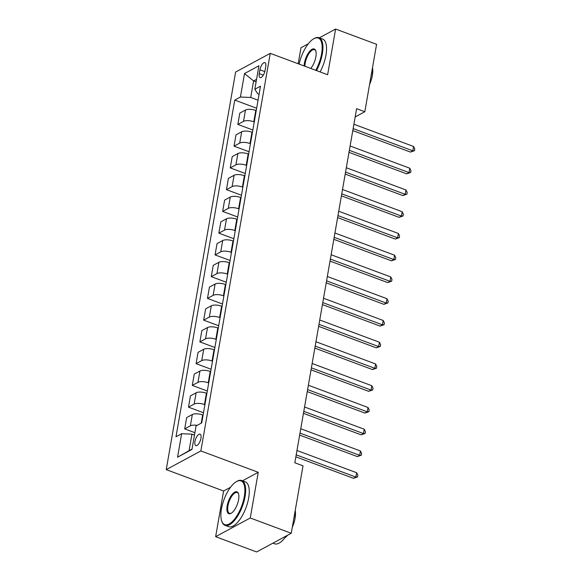 <?xml version="1.0" encoding="UTF-8"?>
<svg xmlns="http://www.w3.org/2000/svg" width="581" height="581" viewBox="0 0 581 581"><rect width="100%" height="100%" fill="white"/><g stroke="black" fill="none" stroke-linecap="round" stroke-linejoin="round"><path stroke-width="0.87" d="M200.953 438.277A6.115 2.469 -69.6 0 0 200.089 434.16A6.115 2.469 -69.6 0 0 194.962 441.509A6.115 2.469 -69.6 0 0 195.819 445.627A6.115 2.469 -69.6 0 0 200.953 438.277M230.497 487.285L223.605 491.003L215.638 536.684L256.62 551.95L291.255 533.256L303.021 465.831L294.821 462.781L356.618 108.691L364.817 111.741L376.582 44.316L335.6 29.05L319.325 37.83M223.605 491.003L166.231 469.63L235.617 72.044L270.252 53.35L200.859 450.936L166.231 469.63M308.293 43.786L300.973 47.744L298.176 63.75M259.918 69.8L259.249 73.627A5.926 2.389 -69.6 0 0 260.085 77.614A5.926 2.389 -69.6 0 0 265.052 70.497L265.72 66.67A5.926 2.389 -69.6 0 0 264.892 62.675A5.926 2.389 -69.6 0 0 259.918 69.8L264.805 71.623M256.562 79.328L253.599 80.926L250.716 97.455L240.418 97.034L234.753 100.092L175.992 436.781L181.65 433.724L191.955 434.145L189.072 450.674L192.028 449.077M240.418 97.034L244.514 73.547L258.93 65.762L254.827 89.256L257.644 93.715L259.082 94.253M181.65 433.724L177.554 457.211L191.97 449.433L196.066 425.946L201.73 422.888L260.491 86.199L254.827 89.256M215.638 536.684L250.266 517.991L291.255 533.256M250.266 517.991L258.24 472.309L200.859 450.936M270.252 53.35L327.633 74.724L335.6 29.05M355.18 116.948L364.817 111.741M256.119 81.863L253.599 80.926L244.514 73.547M258.051 100.186L250.716 97.455M256.228 110.63L255.778 110.463A7.647 2.927 -170.1 0 0 245.48 110.041L239.815 113.099L237.84 124.407L252.844 129.999M254.253 121.937L253.803 121.77A7.647 2.927 -170.1 0 0 243.504 121.349L237.84 124.407M252.43 132.381L251.98 132.214A7.647 2.927 -170.1 0 0 241.681 131.793L236.017 134.843L234.041 146.158L249.053 151.75M250.455 143.689L250.012 143.522A7.647 2.927 -170.1 0 0 239.706 143.1L234.041 146.158M248.639 154.132L248.189 153.965A7.647 2.927 -170.1 0 0 237.883 153.537L232.226 156.594L230.25 167.909L245.255 173.494M246.664 165.44L246.213 165.273A7.647 2.927 -170.1 0 0 235.915 164.851L230.25 167.909M244.841 175.876L244.39 175.709A7.647 2.927 -170.1 0 0 234.092 175.288L228.427 178.345L226.452 189.653L241.456 195.245M242.865 187.191L242.415 187.024A7.647 2.927 -170.1 0 0 232.117 186.595L226.452 189.653M241.042 197.627L240.592 197.46A7.647 2.927 -170.1 0 0 230.294 197.039L224.629 200.096L222.654 211.404L237.665 216.996M239.067 208.935L238.624 208.768A7.647 2.927 -170.1 0 0 228.318 208.347L222.654 211.404M237.251 219.378L236.801 219.211A7.647 2.927 -170.1 0 0 226.496 218.79L220.838 221.848L218.863 233.155L233.867 238.747M235.276 230.686L234.826 230.519A7.647 2.927 -170.1 0 0 224.527 230.098L218.863 233.155M233.453 241.13L233.003 240.962A7.647 2.927 -170.1 0 0 222.705 240.541L217.04 243.599L215.064 254.906L230.069 260.499M231.478 252.437L231.027 252.27A7.647 2.927 -170.1 0 0 220.729 251.849L215.064 254.906M229.655 262.881L229.204 262.714A7.647 2.927 -170.1 0 0 218.906 262.285L213.242 265.343L211.266 276.658L226.278 282.243M227.679 274.188L227.236 274.021A7.647 2.927 -170.1 0 0 216.931 273.6L211.266 276.658M225.856 284.625L225.413 284.458A7.647 2.927 -170.1 0 0 215.108 284.036L209.45 287.094L207.475 298.402L222.479 303.994M223.888 295.94L223.438 295.773A7.647 2.927 -170.1 0 0 213.133 295.351L207.475 298.402M222.065 306.376L221.615 306.209A7.647 2.927 -170.1 0 0 211.317 305.788L205.652 308.845L203.677 320.153L218.681 325.745M220.09 317.691L219.64 317.524A7.647 2.927 -170.1 0 0 209.342 317.095L203.677 320.153M218.267 328.127L217.817 327.96A7.647 2.927 -170.1 0 0 207.519 327.539L201.854 330.596L199.879 341.904L214.89 347.496M216.292 339.435L215.849 339.268A7.647 2.927 -170.1 0 0 205.543 338.846L199.879 341.904M214.469 349.878L214.026 349.711A7.647 2.927 -170.1 0 0 203.72 349.29L198.056 352.347L196.087 363.655L211.092 369.247M212.501 361.186L212.05 361.019A7.647 2.927 -170.1 0 0 201.745 360.598L196.087 363.655M210.678 371.629L210.228 371.462A7.647 2.927 -170.1 0 0 199.929 371.041L194.265 374.091L192.289 385.406L207.294 390.998M208.702 382.937L208.252 382.77A7.647 2.927 -170.1 0 0 197.954 382.349L192.289 385.406M206.88 393.381L206.429 393.214A7.647 2.927 -170.1 0 0 196.131 392.785L190.466 395.843L188.491 407.158L203.503 412.742M204.904 404.688L204.461 404.521A7.647 2.927 -170.1 0 0 194.156 404.1L188.491 407.158M203.081 415.125L202.638 414.957A7.647 2.927 -170.1 0 0 192.333 414.536L186.668 417.594L184.7 428.901L194.889 432.7M194.475 435.082L191.955 434.145M234.753 100.092L256.642 108.248M197.148 425.357A7.647 2.927 -170.1 0 0 190.357 425.851L184.7 428.901M177.554 457.211L189.072 450.674M258.24 472.309L242.473 480.821M352.798 130.602L410.469 152.084L412.808 150.82L353.146 128.597M413.57 146.47L414.769 148.947L414.464 150.69L412.808 150.82L413.57 146.47L353.909 124.247M414.464 150.69L410.469 152.084M348.999 152.345L406.671 173.835L409.017 172.572L349.355 150.341M409.772 168.221L410.978 170.698L410.673 172.441L409.017 172.572L409.772 168.221L350.111 145.991M410.673 172.441L406.671 173.835M345.208 174.097L402.88 195.586L405.218 194.323L345.557 172.092M405.974 189.972L407.179 192.449L406.874 194.192L405.218 194.323L405.974 189.972L346.312 167.742M406.874 194.192L402.88 195.586M341.41 195.848L399.082 217.338L401.42 216.074L341.759 193.843M402.183 211.724L403.381 214.2L403.076 215.936L401.42 216.074L402.183 211.724L342.521 189.493M403.076 215.936L399.082 217.338M337.612 217.599L395.283 239.081L397.629 237.818L337.96 215.595M398.384 233.475L399.59 235.951L399.285 237.687L397.629 237.818L398.384 233.475L338.723 211.244M399.285 237.687L395.283 239.081M315.766 70.308A23.327 9.412 -69.6 0 0 321.584 53.764A23.327 9.412 -69.6 0 0 313.58 38.854A23.327 9.412 -69.6 0 0 299.135 64.106M313.58 38.854L314.161 38.52A23.901 9.645 110.4 0 1 318.998 37.714A23.901 9.645 110.4 0 1 322.353 53.793A23.901 9.645 110.4 0 1 316.485 70.577M304.161 65.98A11.664 4.706 110.4 0 1 304.451 63.009A11.664 4.706 110.4 0 1 310 50.954A11.664 4.706 110.4 0 1 315.766 50.837A11.664 4.706 110.4 0 1 315.875 56.844A11.664 4.706 110.4 0 1 310.741 68.435M315.868 51.172A11.09 4.474 -69.6 0 0 314.524 49.719A11.09 4.474 -69.6 0 0 305.228 63.038A11.09 4.474 -69.6 0 0 304.952 66.278M372.334 68.674A23.901 9.645 110.4 0 1 371.862 72.24A23.901 9.645 110.4 0 1 371.056 75.988M372.508 67.701A17.205 6.943 110.4 0 1 372.356 75.414A17.205 6.943 110.4 0 1 369.567 84.55M318.998 37.714L322.608 39.058A23.901 9.645 110.4 0 1 325.963 55.137A23.901 9.645 110.4 0 1 320.095 71.921M244.296 496.588A23.327 9.412 -69.6 0 0 236.3 481.685A23.327 9.412 -69.6 0 0 221.455 508.912A23.327 9.412 -69.6 0 0 221.681 520.925A23.327 9.412 -69.6 0 0 233.206 520.692A23.327 9.412 -69.6 0 0 244.296 496.588M236.3 481.685L236.874 481.351A23.901 9.645 110.4 0 1 241.711 480.538A23.901 9.645 110.4 0 1 245.066 496.617A23.901 9.645 110.4 0 1 225.029 525.333A23.901 9.645 110.4 0 1 221.891 521.549L221.681 520.925M238.588 499.667A11.664 4.706 110.4 0 1 231.165 513.284A11.664 4.706 110.4 0 1 227.171 505.833A11.664 4.706 110.4 0 1 232.712 493.777A11.664 4.706 110.4 0 1 238.479 493.668A11.664 4.706 110.4 0 1 238.588 499.667M238.58 493.995A11.09 4.474 -69.6 0 0 237.244 492.543A11.09 4.474 -69.6 0 0 227.941 505.862A11.09 4.474 -69.6 0 0 229.495 513.328A11.09 4.474 -69.6 0 0 231.463 513.103M295.046 511.498A23.901 9.645 110.4 0 1 294.582 515.064A23.901 9.645 110.4 0 1 293.775 518.811M295.221 510.525A17.205 6.943 110.4 0 1 295.075 518.237A17.205 6.943 110.4 0 1 292.279 527.381M241.711 480.538L245.32 481.881A23.901 9.645 110.4 0 1 248.675 497.961A23.901 9.645 110.4 0 1 228.631 526.677L225.029 525.333M287.58 535.239A17.205 6.943 110.4 0 1 284.821 537.883M286.208 535.98A23.901 9.645 110.4 0 1 274.537 543.78L272.896 543.17M333.821 239.35L391.492 260.833L393.831 259.569L334.169 237.346M394.586 255.219L395.792 257.703L395.487 259.438L393.831 259.569L394.586 255.219L334.925 232.996M395.487 259.438L391.492 260.833M330.023 261.094L387.694 282.584L390.033 281.32L330.371 259.09M390.795 276.97L391.993 279.446L391.688 281.189L390.033 281.32L390.795 276.97L331.134 254.739M391.688 281.189L387.694 282.584M326.224 282.845L383.896 304.335L386.242 303.071L326.573 280.841M386.997 298.721L388.195 301.198L387.897 302.941L386.242 303.071L386.997 298.721L327.335 276.491M387.897 302.941L383.896 304.335M322.433 304.597L380.105 326.086L382.443 324.823L322.782 302.592M383.199 320.472L384.404 322.949L384.099 324.692L382.443 324.823L383.199 320.472L323.537 298.242M384.099 324.692L380.105 326.086M318.635 326.348L376.306 347.837L378.645 346.574L318.984 324.343M379.408 342.224L380.606 344.7L380.301 346.436L378.645 346.574L379.408 342.224L319.746 319.993M380.301 346.436L376.306 347.837M314.837 348.099L372.508 369.581L374.847 368.318L315.185 346.094M375.609 363.967L376.808 366.451L376.51 368.187L374.847 368.318L375.609 363.967L315.948 341.744M376.51 368.187L372.508 369.581M311.046 369.85L368.717 391.333L371.056 390.069L311.394 367.846M371.811 385.719L373.017 388.195L372.712 389.938L371.056 390.069L371.811 385.719L312.15 363.495M372.712 389.938L368.717 391.333M307.247 391.594L364.919 413.084L367.257 411.82L307.596 389.59M368.02 407.47L369.218 409.946L368.913 411.689L367.257 411.82L368.02 407.47L308.358 385.239M368.913 411.689L364.919 413.084M303.449 413.345L361.121 434.835L363.459 433.571L303.798 411.341M364.222 429.221L365.42 431.698L365.122 433.441L363.459 433.571L364.222 429.221L304.56 406.99M365.122 433.441L361.121 434.835M299.651 435.096L357.33 456.586L359.668 455.322L300.007 433.092M360.423 450.972L361.629 453.449L361.324 455.192L359.668 455.322L360.423 450.972L300.762 428.742M361.324 455.192L357.33 456.586M295.86 456.848L353.531 478.33L355.87 477.074L296.208 454.843M356.632 472.723L357.831 475.2L357.526 476.936L355.87 477.074L356.632 472.723L296.971 450.493M357.526 476.936L353.531 478.33M253.803 121.77L255.778 110.463M250.012 143.522L251.98 132.214M246.213 165.273L248.189 153.965M242.415 187.024L244.39 175.709M238.624 208.768L240.592 197.46M234.826 230.519L236.801 219.211M231.027 252.27L233.003 240.962M227.236 274.021L229.204 262.714M223.438 295.773L225.413 284.458M219.64 317.524L221.615 306.209M215.849 339.268L217.817 327.96M212.05 361.019L214.026 349.711M208.252 382.77L210.228 371.462M204.461 404.521L206.429 393.214M201.2 423.171L202.638 414.957M243.504 121.349L245.48 110.041M239.706 143.1L241.681 131.793M235.915 164.851L237.883 153.537M232.117 186.595L234.092 175.288M228.318 208.347L230.294 197.039M224.527 230.098L226.496 218.79M220.729 251.849L222.705 240.541M216.931 273.6L218.906 262.285M213.133 295.351L215.108 284.036M209.342 317.095L211.317 305.788M205.543 338.846L207.519 327.539M201.745 360.598L203.72 349.29M197.954 382.349L199.929 371.041M194.156 404.1L196.131 392.785M190.357 425.851L192.333 414.536M263.324 75.145L259.249 73.627"/></g></svg>

